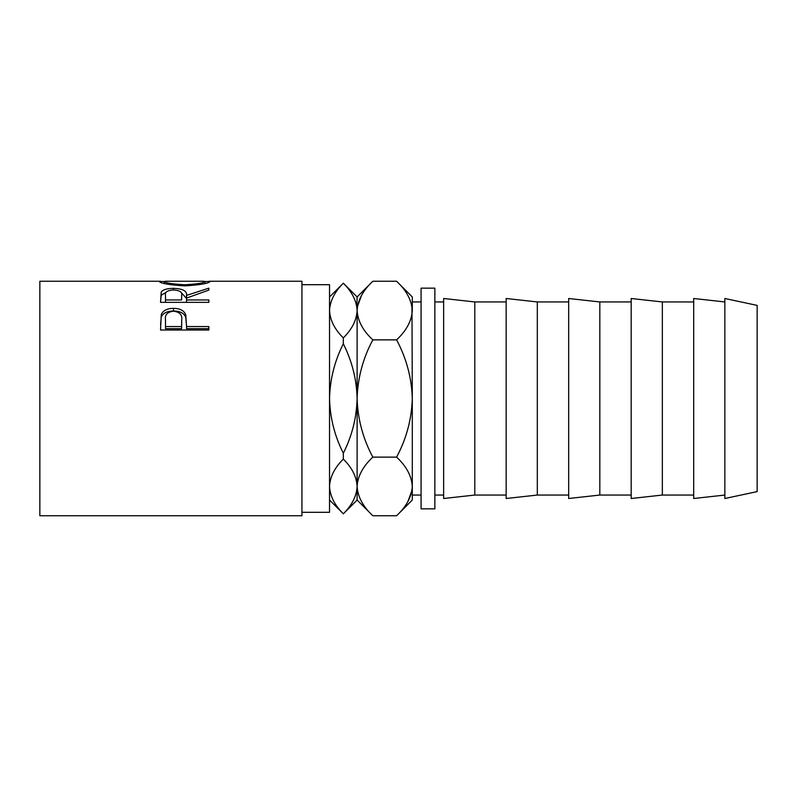 <?xml version="1.0" encoding="UTF-8"?>
<svg xmlns="http://www.w3.org/2000/svg" width="797" height="797" viewBox="0 0 797 797"><rect width="100%" height="100%" fill="white"/><g stroke="black" fill="none" stroke-linecap="round" stroke-linejoin="round"><path stroke-width="1.2" d="M411.969 306.516L412.298 398.5C411.67 377.818 406.43 358.271 396.587 339.871C406.46 330.625 411.69 320.862 412.298 310.561L412.298 296.962L396.587 281.251C406.4 290.377 411.641 300.15 412.298 310.561L412.298 301.943L421.075 301.943M301.943 512.302L329.53 512.302L329.53 284.698L301.943 284.698M160.546 330.028L161.273 314.546C163.136 310.461 167.211 308.399 173.497 308.359C179.973 308.399 184.057 310.551 185.751 314.815L186.548 326.561L208.834 326.561L208.834 330.028L160.546 330.028M160.546 302.352L161.203 292.1C162.937 289.63 167.021 288.394 173.457 288.384C182.812 288.653 187.175 290.995 186.548 295.418L208.834 288.175L208.834 290.098L186.548 298.078L186.548 299.941L208.834 299.941L208.834 302.352L160.546 302.352L161.203 295.229L166.035 292.399M159.31 281.52L164.262 281.49C165.387 282.975 172.262 284.061 184.884 284.758C197.377 284.041 204.122 282.965 205.118 281.51L210.069 281.5C208.744 283.423 200.356 284.888 184.904 285.884C169.392 284.937 160.864 283.483 159.31 281.52M160.426 281.251L39.85 281.251L39.85 515.749L301.943 515.749L301.943 281.251L208.983 281.251M434.863 288.145L434.863 508.855L421.075 508.855L421.075 288.145L434.863 288.145M757.15 398.5L757.15 305.39L724.852 298.496L724.852 498.504L757.15 491.61L757.15 398.5M724.852 495.057L693.689 498.504L693.689 298.496L724.852 301.943M662.337 398.5L662.337 301.943L631.174 298.496L631.174 498.504L662.337 495.057L662.337 398.5M599.822 398.5L599.822 301.943L568.669 298.496L568.669 498.504L599.822 495.057L599.822 398.5M537.317 398.5L537.317 301.943L506.155 298.496L506.155 498.504L537.317 495.057L537.317 398.5M474.803 398.5L474.803 301.943L443.64 298.496L443.64 498.504L474.803 495.057L474.803 398.5M343.328 453.194C334.61 435.909 330.018 417.678 329.53 398.5C330.028 379.262 334.62 361.031 343.328 343.806C352.035 361.091 356.628 379.322 357.116 398.5C356.618 417.738 352.025 435.969 343.328 453.194L343.328 459.092C352.005 467.67 356.608 476.785 357.116 486.439C356.657 495.983 352.055 505.099 343.328 513.786C334.64 505.208 330.038 496.093 329.53 486.439C329.998 476.895 334.591 467.779 343.328 459.092M343.328 337.908C334.64 329.33 330.038 320.215 329.53 310.561C329.998 301.017 334.591 291.901 343.328 283.214C352.005 291.792 356.608 300.907 357.116 310.561C356.657 320.105 352.055 329.221 343.328 337.908L343.328 343.806M329.53 296.962L343.328 283.214M343.328 283.164L357.116 296.962L356.827 306.735M329.53 486.439L329.819 490.265M343.328 513.786L329.53 500.038M421.075 495.057L412.298 495.057L412.298 398.5C411.66 419.242 406.42 438.778 396.587 457.129C406.4 466.255 411.641 476.018 412.298 486.439C411.69 496.73 406.46 506.503 396.587 515.749L372.827 515.749C363.004 506.623 357.773 496.85 357.116 486.439C357.714 476.138 362.954 466.375 372.827 457.129C362.984 438.729 357.743 419.182 357.116 398.5C357.753 377.758 362.984 358.222 372.827 339.871C363.004 330.745 357.773 320.982 357.116 310.561L357.116 500.038L343.328 513.836M357.116 310.561C357.714 300.27 362.954 290.497 372.827 281.251L396.587 281.251M361.479 295.518L357.445 306.516M357.116 486.439L357.445 490.484M396.587 457.129L372.827 457.129M396.587 339.871L372.827 339.871M407.934 501.482L411.969 490.484M412.298 486.439L412.298 500.038L396.587 515.749M184.884 285.884L184.884 284.758M205.118 283.483L205.118 281.51L203.753 281.251L165.696 281.251L164.262 281.51L164.262 283.493M161.203 292.1L161.203 295.229M173.457 288.384L173.457 289.949C167.26 290.387 164.61 292.18 165.497 295.338L165.497 299.941L181.596 299.941L181.666 295.418C182.533 292.22 179.803 290.387 173.447 289.949M181.049 292.419L186.548 298.447L186.548 295.418M186.548 299.941L186.548 302.352M181.596 299.941L181.666 298.447M165.497 299.941L165.497 302.352M160.546 324.807L161.273 317.017C163.126 313.052 167.201 311.049 173.497 311.009C179.973 311.049 184.057 313.141 185.751 317.276L186.548 326.063M161.273 314.546L161.273 317.017M173.497 308.359L173.497 311.009M185.751 314.815L185.751 317.276M186.548 326.561L186.548 328.673L208.834 328.673L208.834 330.028M165.497 326.561L165.497 319.796C164.66 314.855 167.34 311.986 173.517 311.189C179.823 312.025 182.553 314.994 181.696 320.075L181.596 326.561L165.497 326.561L165.497 328.673L181.596 328.673L181.696 322.337M181.596 326.561L181.596 328.673M693.689 301.943L662.337 301.943M631.174 301.943L599.822 301.943M568.669 301.943L537.317 301.943M506.155 301.943L474.803 301.943M443.64 301.943L434.863 301.943M443.64 495.057L434.863 495.057M506.155 495.057L474.803 495.057M568.669 495.057L537.317 495.057M631.174 495.057L599.822 495.057M693.689 495.057L662.337 495.057M357.116 296.962L372.827 281.251M357.116 500.038L372.827 515.749"/></g></svg>
